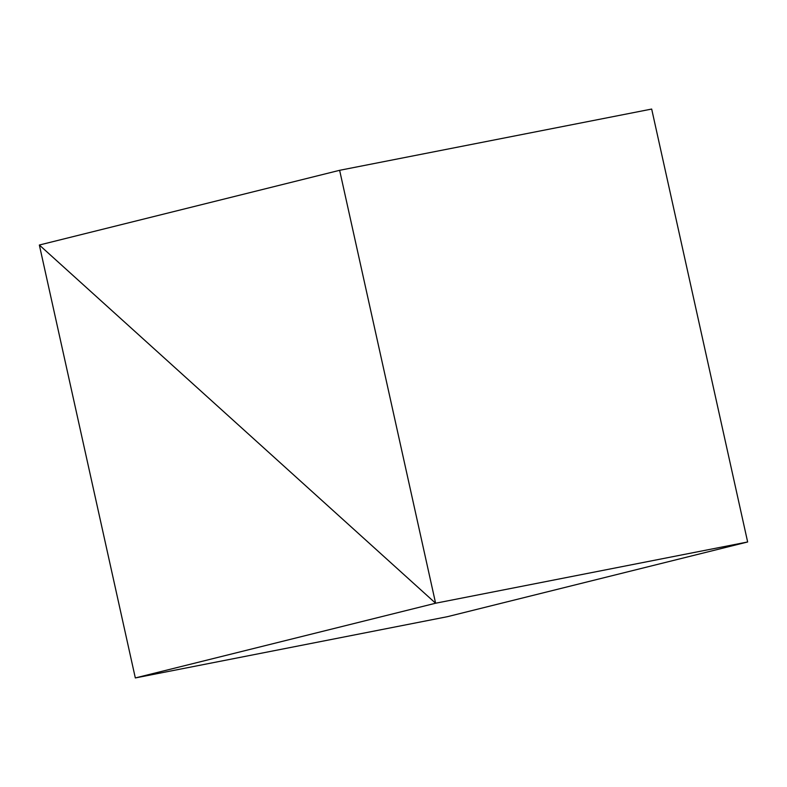 <?xml version="1.0" encoding="UTF-8"?>
<svg xmlns="http://www.w3.org/2000/svg" width="787" height="787" viewBox="0 0 787 787"><rect width="100%" height="100%" fill="white"/><g stroke="black" fill="none" stroke-linecap="round" stroke-linejoin="round"><path stroke-width="1.18" d="M135.325 677.941L447.37 616.693L747.65 541.977L435.605 603.226L135.325 677.941L39.35 245.023L435.605 603.226L747.65 541.977L651.675 109.059L339.63 170.307L39.35 245.023L435.605 603.226L339.63 170.307"/></g></svg>
